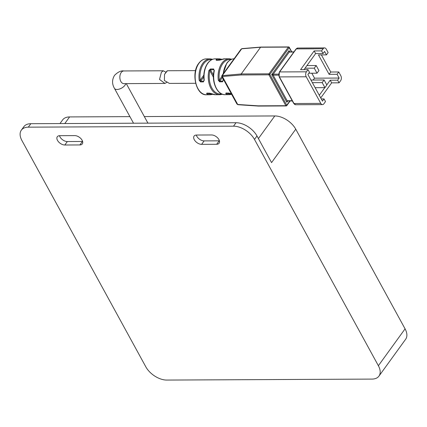 <?xml version="1.0" encoding="UTF-8"?>
<svg xmlns="http://www.w3.org/2000/svg" width="427" height="427" viewBox="0 0 427 427"><rect width="100%" height="100%" fill="white"/><g stroke="black" fill="none" stroke-linecap="round" stroke-linejoin="round"><path stroke-width="0.64" d="M82.619 141.47A6.159 3.629 35.9 0 1 82.384 141.476L67.338 141.55A6.159 3.629 35.9 0 1 59.497 135.695M82.117 140.248A6.159 3.629 35.9 0 1 82.32 143.888A6.159 3.629 35.9 0 1 79.881 144.934L64.835 145.004A6.159 3.629 35.9 0 1 58.616 141.913A6.159 3.629 35.9 0 1 57.293 136.731A6.159 3.629 35.9 0 1 59.732 135.685L74.778 135.615A6.159 3.629 35.9 0 1 82.117 140.248M219.419 140.819A6.159 3.629 35.9 0 1 219.184 140.825L204.138 140.894A6.159 3.629 35.9 0 1 196.297 135.039M218.918 139.597A6.159 3.629 35.9 0 1 219.12 143.237A6.159 3.629 35.9 0 1 216.681 144.278L201.635 144.353A6.159 3.629 35.9 0 1 195.417 141.262A6.159 3.629 35.9 0 1 194.093 136.08A6.159 3.629 35.9 0 1 196.532 135.033L211.578 134.964A6.159 3.629 35.9 0 1 218.918 139.597M233.521 126.184A17.603 10.371 35.9 0 1 254.487 139.426L378.375 365.715A17.603 10.371 35.9 0 1 378.952 376.107A17.603 10.371 35.9 0 1 371.981 379.091L166.781 380.067A17.603 10.371 35.9 0 1 145.815 366.825L21.926 140.536A17.603 10.371 35.9 0 1 21.35 130.144A17.603 10.371 35.9 0 1 28.321 127.161L233.521 126.184L236.024 122.725A17.603 10.371 35.9 0 1 256.99 135.973L271.567 162.596L295.762 129.189L405.074 328.854A17.603 10.371 35.9 0 1 405.65 339.246L378.952 376.107M21.35 130.144L23.853 126.691A17.603 10.371 35.9 0 1 30.824 123.707L236.024 122.725M59.972 123.568L62.625 119.907A17.603 10.371 35.9 0 1 69.596 116.923L129.92 116.635M144.331 116.566L274.796 115.947A17.603 10.371 35.9 0 1 295.762 129.189M166.669 82.448L164.934 83.436L159.533 79.438L161.374 72.312L163.247 70.77L166.05 72.259M214.119 70.439L213.671 68.971A0.705 0.443 89.7 0 0 213.735 69.74L210.474 69.756L209.876 70.738L208.915 70.492L210.404 68.987L213.671 68.971M222.403 77.49L219.788 81.098L219.291 80.1L218.309 80.239L219.654 81.829L222.536 81.813L223.129 80.452M203.77 76.908L200.674 81.189L200.172 80.191L199.19 80.329L200.541 81.92L203.423 81.904L204.01 80.543M211.408 93.609A0.705 0.518 -61.6 0 0 211.728 93.764L209.662 93.161L206.78 93.177L206.657 93.785A0.705 0.518 -61.6 0 0 207.314 93.235M230.527 93.518A0.705 0.518 -61.6 0 0 230.847 93.673L228.781 93.07L225.899 93.086L225.776 93.694A0.705 0.518 -61.6 0 0 226.427 93.145M195.561 70.615L167.421 70.749L164.528 74.357L164.379 80.511L169.402 83.414L195.657 83.286M216.676 60.138A0.705 0.523 -116.7 0 0 216.051 59.657L216.222 60.191L219.483 60.175L221.506 59.631A0.705 0.523 -116.7 0 0 221.325 59.673L221.325 59.673A0.705 0.523 -116.7 0 0 221.202 59.769M313.183 80.03L314.528 78.173L311.817 73.22M307.627 65.566L307.328 65.021M337.084 74.277L338.755 71.976L340.821 75.755A3.523 2.215 89.7 0 1 340.613 80.719L339.081 82.827L337.624 80.169L339.155 78.056L337.084 74.277L329.089 74.319L318.467 54.912L326.463 54.875L324.579 51.437L323.052 53.546L321.595 50.882L323.122 48.774L296.306 48.902L279.621 71.939L306.431 71.811A3.523 2.215 89.7 0 0 306.223 76.78L320.794 103.398A3.523 2.215 89.7 0 0 322.481 104.615A3.523 2.215 89.7 0 0 323.922 103.756L325.502 101.578L324.045 98.915L321.28 98.931M323.122 48.774A3.523 2.215 89.7 0 1 324.563 47.915A3.523 2.215 89.7 0 1 326.244 49.132L328.128 52.574L326.463 54.875M229.422 65.219L233.441 59.679A1.761 1.035 35.9 0 1 234.033 59.385L230.02 64.925A1.761 1.035 35.9 0 0 229.422 65.219L221.864 75.659L241.223 73.962L268.983 73.828L288.342 47.103L260.582 47.237L241.223 73.962L241.202 74.955L222.403 76.502L222.312 76.161M323.052 53.546L315.617 53.583L303.976 69.654M306.431 71.811L308.011 69.633L309.468 72.296L307.888 74.474L322.465 101.098L324.045 98.915M319.279 95.269L324.803 87.647M326.794 84.893L330.194 80.201L337.624 80.169M314.528 78.173L339.155 78.056M329.089 74.319L330.76 72.014L321.387 54.902M330.76 72.014L338.755 71.976M320.736 97.932L331.651 82.865L339.081 82.827M308.011 69.633L300.576 69.67L314.16 50.92L321.595 50.882M221.864 75.659L221.816 76.412L236.889 103.948L237.615 104.46L258.111 105.832L285.85 105.704L268.941 74.821L241.202 74.955M260.582 47.237L241.703 48.795L240.999 49.238L241.933 48.63A0.705 0.438 -98.1 0 1 241.986 48.625M314.16 50.92L315.617 53.583M330.194 80.201L331.651 82.865M322.188 82.624L324.936 87.647L326.852 85L324.104 79.977L322.188 82.624L312.377 82.667M324.104 79.977L310.936 80.041M324.936 87.647L315.126 87.69M314.277 68.171L317.026 73.193L318.942 70.551L316.193 65.528L314.277 68.171L305.017 68.219M316.193 65.528L306.933 65.571M317.026 73.193L308.79 73.236M241.762 48.79A0.705 0.47 -94.7 0 1 242.04 48.614L260.849 47.066M234.033 59.385L241.703 48.795A0.705 0.438 -98.1 0 1 241.933 48.63L242.04 48.614M230.02 64.925L222.35 75.515A0.705 0.502 89.1 0 0 222.307 76.502M222.408 75.51A0.705 0.47 85.3 0 0 222.403 76.502L237.716 104.471A0.705 0.416 -86.2 0 0 238.004 104.711L237.892 104.7A0.705 0.443 -82.3 0 1 237.615 104.46M258.714 105.907L258.111 105.832L258.714 105.907M237.951 104.7A0.705 0.443 -82.3 0 1 237.892 104.7L236.889 103.948M211.728 93.764A17.939 11.289 89.7 0 0 215.405 94.725L209.844 93.225A0.705 0.443 -90.3 0 1 209.662 93.161M231.445 94.004L228.963 93.134A0.705 0.443 -90.3 0 1 228.781 93.07M222.248 94.164A0.705 0.534 71 0 1 222.077 94.276L222.077 94.276A0.705 0.534 71 0 1 221.944 94.298A17.939 11.289 -90.3 0 1 219.595 94.703A17.939 11.289 -90.3 0 1 208.915 70.492M278.634 75.147L273.163 75.173L271.695 74.57L273.205 74.181L278.617 74.154M287.777 100.804L286.853 102.261L287.152 100.729L292.223 100.708M293.84 52.041L289.223 52.062L273.205 74.181A0.705 0.443 -90.3 0 0 273.163 75.173L287.152 100.729A0.705 0.443 -90.3 0 0 287.488 100.975L287.51 100.969M289.511 51.891A0.705 0.443 -90.3 0 0 289.223 52.062L289.052 50.61L289.511 51.891L293.963 51.87M79.881 144.934L82.384 141.476M216.681 144.278L219.184 140.825M256.99 135.973L254.487 139.426M405.074 328.854L378.375 365.715M30.824 123.707L28.321 127.161M69.596 116.923L64.797 123.542M274.796 115.947L258.41 138.567M201.635 144.353L204.138 140.894M64.835 145.004L67.338 141.55M125.719 83.623A6.336 3.213 151.3 0 1 124.924 85.293A6.336 3.213 151.3 0 1 119.202 89.115A6.336 3.213 151.3 0 1 114.441 88.362L133.523 123.216M123.739 83.628L123.862 83.633A6.336 3.987 -90.3 0 1 120.104 79.513A6.336 3.987 -90.3 0 1 121.209 72.499A6.336 3.987 -90.3 0 1 123.803 70.957L163.247 70.77M203.999 80.26C203.279 73.599 204.485 67.957 207.618 63.335C209.785 60.404 212.326 58.91 215.235 58.841A17.939 11.289 89.7 0 0 207.896 63.217A17.939 11.289 89.7 0 0 204.261 80.308M234.108 58.755A17.939 11.289 89.7 0 0 227.015 63.127A17.939 11.289 89.7 0 0 223.3 73.674M198.993 63.26A17.939 11.289 89.7 0 0 195.865 83.116A17.939 11.289 89.7 0 0 206.508 94.767C196.196 95.696 190.752 73.247 198.715 63.377C200.882 60.447 203.423 58.953 206.337 58.883A17.939 11.289 89.7 0 0 198.993 63.26M214.365 70.471A17.939 11.289 89.7 0 0 225.05 94.677L229.454 94.655A17.939 11.289 -90.3 0 1 225.776 93.694M223.252 79.043A17.939 11.289 89.7 0 0 223.38 80.212M218.309 80.239A17.939 11.289 -90.3 0 1 221.944 63.148A17.939 11.289 -90.3 0 1 229.283 58.777L224.88 58.798A17.939 11.289 89.7 0 0 221.506 59.631M199.19 80.329A17.939 11.289 -90.3 0 1 202.825 63.239A17.939 11.289 -90.3 0 1 210.164 58.867L206.337 58.883M212.87 94.303L210.335 94.746A17.939 11.289 -90.3 0 1 206.657 93.785M230.847 93.673A17.939 11.289 89.7 0 0 231.418 93.956M216.051 59.657A17.939 11.289 -90.3 0 1 219.425 58.819L215.235 58.841M287.787 100.975L286.853 102.261L271.695 74.57L289.052 50.61L289.752 51.891M291.508 51.88L289.18 47.632L269.821 74.357L286.731 105.239L289.826 100.964M306.223 76.78L279.407 76.908L293.984 103.526L320.794 103.398M324.563 47.915L297.747 48.043A3.523 2.215 89.7 0 0 296.306 48.902A0.705 0.416 35.9 0 0 296.028 49.02L279.343 72.062A0.705 0.416 35.9 0 1 279.621 71.939A3.523 2.215 89.7 0 0 279.407 76.908A0.705 0.358 -28.7 0 1 279.125 76.785L293.701 103.403A0.705 0.358 -28.7 0 0 293.984 103.526A3.523 2.215 89.7 0 0 295.671 104.743L293.701 103.403M200.541 81.92A0.705 0.443 89.7 0 1 200.674 81.189L203.556 81.173A0.705 0.443 -90.3 0 0 203.423 81.904M211.824 59.652A17.235 10.846 89.7 0 0 200.172 80.191L203.812 75.163M226.689 93.145A17.235 10.846 89.7 0 0 231.103 93.855M219.654 81.829A0.705 0.443 89.7 0 1 219.788 81.098L222.67 81.082A0.705 0.443 -90.3 0 0 222.536 81.813M230.943 59.561A17.235 10.846 89.7 0 0 219.291 80.1L221.875 76.529M207.57 93.235A17.235 10.846 89.7 0 0 211.989 93.945M221.362 59.657A17.235 10.846 89.7 0 0 217.146 60.132M213.415 77.207L209.876 70.738A17.235 10.846 89.7 0 0 221.522 93.849M210.404 68.987A0.705 0.443 -90.3 0 0 210.474 69.756L213.452 75.195M288.967 47.173A0.705 0.358 151.3 0 1 289.25 47.296A0.705 0.358 151.3 0 1 289.18 47.632A0.705 0.416 35.9 0 0 288.342 47.103A0.705 0.443 -90.3 0 1 288.631 46.933L260.876 47.066M268.941 74.821A0.705 0.443 -90.3 0 1 268.983 73.828A0.705 0.416 35.9 0 1 269.821 74.357A0.705 0.358 151.3 0 1 268.941 74.821M285.85 105.704A0.705 0.358 -28.7 0 0 286.731 105.239A0.705 0.416 -144.1 0 1 286.752 105.656A0.705 0.416 -144.1 0 1 286.474 105.773A0.705 0.443 -90.3 0 1 285.85 105.704M206.78 93.177A0.705 0.443 89.7 0 0 206.962 93.241L206.962 93.241A0.705 0.443 89.7 0 0 207.143 93.177M209.988 93.187A0.705 0.443 -90.3 0 1 209.844 93.225L207.042 93.091M225.899 93.086A0.705 0.443 89.7 0 0 226.08 93.145L226.08 93.145A0.705 0.443 89.7 0 0 226.262 93.086M229.107 93.097A0.705 0.443 -90.3 0 1 228.963 93.134L226.161 92.995M219.483 60.175A0.705 0.443 -90.3 0 1 219.654 60.122L219.654 60.122A0.705 0.443 -90.3 0 1 219.788 60.154M216.558 60.191A0.705 0.443 89.7 0 0 216.393 60.138L216.393 60.138A0.705 0.443 89.7 0 0 216.222 60.191M279.194 76.449A0.705 0.358 -28.7 0 0 279.125 76.785L279.343 72.062M114.441 88.362C111.933 84.002 111.959 79.668 114.521 75.365C117.932 71.971 121.028 70.503 123.803 70.957M123.862 83.633L164.934 83.436M147.934 123.147L126.291 83.617M223.001 74.085L226.732 63.244C228.904 60.314 231.445 58.819 234.354 58.75M222.334 94.196L219.595 94.703L215.405 94.725M210.335 94.746L206.508 94.767M322.481 104.615L295.671 104.743M233.441 59.679L240.999 49.238M288.631 46.933A0.705 0.705 0 0 1 289.25 47.296L291.758 51.88M290.152 100.959L286.752 105.656A0.705 0.705 0 0 1 286.186 105.944L258.431 106.077M258.41 106.077L238.004 104.711M231.621 94.33L229.454 94.655M222.953 78.488L223.113 80.164M231.818 59.193L229.283 58.777M216.5 60.356L219.654 60.122L224.88 58.798M222.152 59.31L219.425 58.819M214.098 70.556C211.205 81.685 217.242 95.184 225.05 94.677M212.705 59.284L210.164 58.867M296.028 49.02L297.747 48.043M287.488 100.975L292.356 100.948M166.936 71.031L164.528 74.357"/></g></svg>
